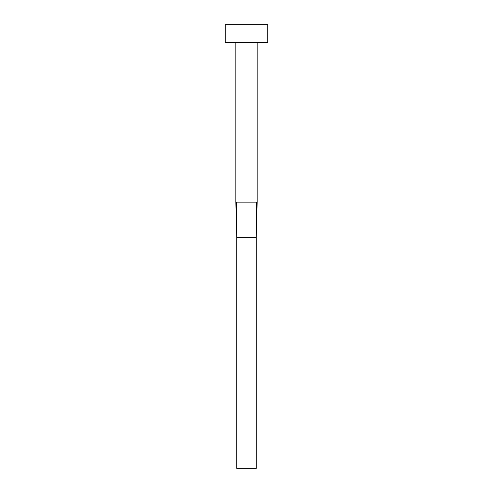 <?xml version="1.0" encoding="UTF-8"?>
<svg xmlns="http://www.w3.org/2000/svg" width="493" height="493" viewBox="0 0 493 493"><rect width="100%" height="100%" fill="white"/><g stroke="black" fill="none" stroke-linecap="round" stroke-linejoin="round"><path stroke-width="0.74" d="M235.851 202.13L257.149 202.13L257.149 42.398L257.149 202.13L256.508 202.13L256.261 237.626L256.508 202.13L235.851 202.13L235.851 42.398L235.851 202.13L236.739 237.626L236.492 202.13L236.739 237.626L256.261 237.626L256.261 468.35L236.739 468.35L236.739 237.626L256.261 237.626L256.261 468.35L236.739 468.35L236.739 237.626M225.202 24.65L225.202 42.398L267.798 42.398L267.798 24.65L225.202 24.65L225.202 42.398L267.798 42.398L267.798 24.65L225.202 24.65M257.149 202.13L256.261 237.626"/></g></svg>
